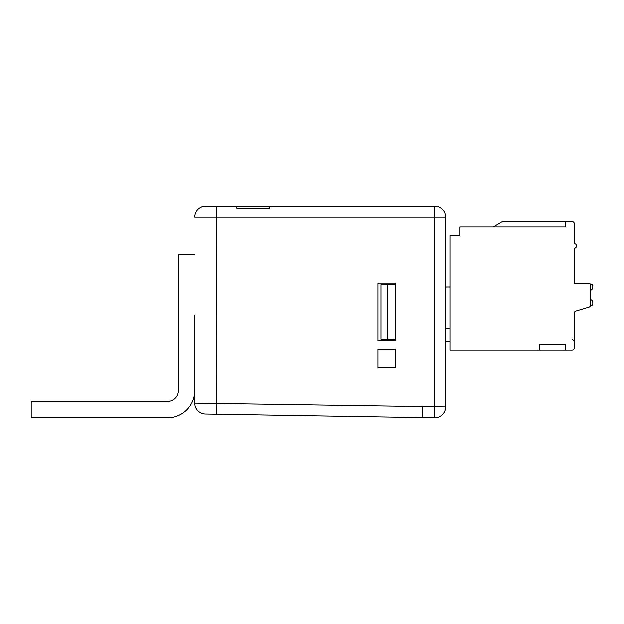 <?xml version="1.0" encoding="UTF-8"?>
<svg xmlns="http://www.w3.org/2000/svg" width="624" height="624" viewBox="0 0 624 624"><rect width="100%" height="100%" fill="white"/><g stroke="black" fill="none" stroke-linecap="round" stroke-linejoin="round"><path stroke-width="0.94" d="M194.774 324.441L194.774 403.081L445.583 406.871A10.904 10.904 0 0 1 434.678 417.776L434.678 217.129L216.583 217.129L216.583 206.224L205.678 206.224L236.753 206.224L236.753 208.237L269.474 208.237L269.474 206.224L434.678 206.224A10.904 10.904 0 0 1 445.583 217.129L445.583 406.871A10.904 10.904 0 0 1 434.678 417.776L205.491 413.985A10.904 10.904 0 0 1 194.774 403.081L194.774 315.167M590.616 305.729L590.616 305.729A2.184 2.184 0 0 0 592.8 303.553L592.8 302.531A3.268 3.268 0 0 0 590.616 299.45L590.616 290.207A3.268 3.268 0 0 0 592.8 287.118L592.8 286.104A2.184 2.184 0 0 0 590.616 283.92L590.14 283.92M574.259 243.298L575.234 243.789A2.184 2.184 0 0 1 576.443 245.739L576.443 246.028A2.184 2.184 0 0 1 574.259 248.204L574.259 283.101L588.44 283.101A2.184 2.184 0 0 1 590.616 285.285L590.616 304.925A2.184 2.184 0 0 1 589.064 307.016L575.819 310.986A2.184 2.184 0 0 0 574.259 313.076L574.259 347.989A2.184 2.184 0 0 1 572.083 350.165L449.943 350.165L449.943 235.669L459.763 235.669L459.763 226.941L565.539 226.941L565.539 221.489L572.083 221.489A2.184 2.184 0 0 1 574.259 223.673L574.259 243.298L575.234 243.789M574.259 283.101L588.44 283.101L574.259 283.101L588.44 283.101L574.259 283.101L588.44 283.101L574.259 283.101L574.259 248.204A2.184 2.184 0 0 0 576.443 246.028L576.443 246.028A2.184 2.184 0 0 1 574.259 248.204L574.259 283.101L588.44 283.101L574.259 283.101L588.44 283.101L574.259 283.101L588.44 283.101L574.259 283.101L574.259 248.204A2.184 2.184 0 0 0 576.443 246.028L576.443 246.028A2.184 2.184 0 0 1 574.259 248.204L574.259 283.101L588.44 283.101L574.259 283.101L588.44 283.101L574.259 283.101L588.44 283.101L574.259 283.101L574.259 248.204A2.184 2.184 0 0 0 576.443 246.028L576.443 246.028A2.184 2.184 0 0 1 574.259 248.204L574.259 283.101L588.44 283.101L574.259 283.101L588.44 283.101L574.259 283.101L588.44 283.101L574.259 283.101L574.259 248.204A2.184 2.184 0 0 0 576.443 246.028L576.443 245.739M449.943 328.357L445.583 328.357M445.583 286.915L449.943 286.915M449.943 341.445L445.583 341.445M493.381 226.941L502.46 221.489L572.083 221.489M572.083 350.165L565.539 350.165L572.083 350.165L565.539 350.165L565.539 344.713L539.37 344.713L539.37 350.165M592.8 287.118L592.8 286.104M592.8 303.553L592.8 302.531M574.259 229.671L574.259 223.673M445.583 217.129A10.904 10.904 0 0 0 434.678 206.224A10.904 10.904 0 0 1 445.583 217.129L434.678 217.129L434.678 206.224A10.904 10.904 0 0 1 445.583 217.129M422.776 406.871L422.682 417.776M269.365 208.237L269.365 206.224L236.863 206.224L236.863 208.237M205.678 206.224A10.904 10.904 0 0 0 194.774 217.129A10.904 10.904 0 0 1 205.678 206.224M236.753 208.237L236.753 206.224M269.474 206.224L269.474 208.237M377.972 349.619L395.421 349.619L395.421 367.614L377.972 367.614L377.972 349.619M377.972 340.837L395.421 340.837L395.421 283.039L377.972 283.039L377.972 340.837M381.007 284.622L381.007 339.238L387.793 339.3L387.793 284.56L381.007 284.622M395.421 339.362L387.793 339.3M387.793 284.56L395.421 284.489M194.774 254.202L178.417 254.202L178.417 390.515A10.904 10.904 0 0 1 167.513 401.419L31.2 401.419L31.2 417.776L167.513 417.776A27.261 27.261 0 0 0 194.774 390.515M31.2 417.776L88.452 417.776M126.617 417.776L167.513 417.776M178.417 390.515A10.904 10.904 0 0 1 167.513 401.419M216.395 414.18L216.583 217.129L194.774 217.129M194.774 403.081A10.904 10.904 0 0 0 205.491 413.985M572.083 339.261L574.259 341.445"/></g></svg>

